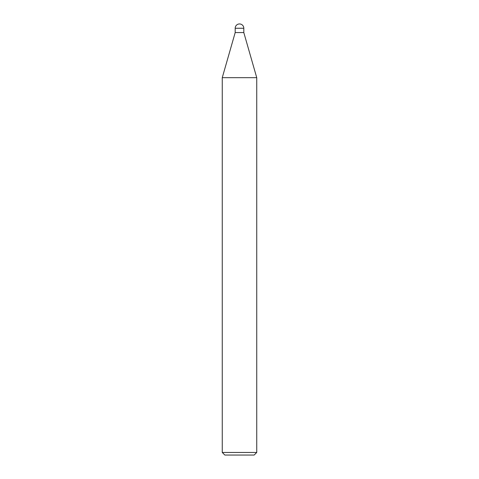 <?xml version="1.0" encoding="UTF-8"?>
<svg xmlns="http://www.w3.org/2000/svg" width="479" height="479" viewBox="0 0 479 479"><rect width="100%" height="100%" fill="white"/><g stroke="black" fill="none" stroke-linecap="round" stroke-linejoin="round"><path stroke-width="0.72" d="M235.189 28.261L243.811 28.261A4.311 4.311 0 0 0 239.5 23.95A4.311 4.311 0 0 0 235.189 28.261L235.189 32.572L239.5 32.572L235.189 32.572L222.256 77.676L256.744 77.676L256.744 452.463L222.256 452.463L224.843 455.05L254.157 455.05L256.744 452.463M243.811 28.261L243.811 32.572L239.5 32.572L243.811 32.572L256.744 77.676L222.256 77.676L222.256 452.463"/></g></svg>
